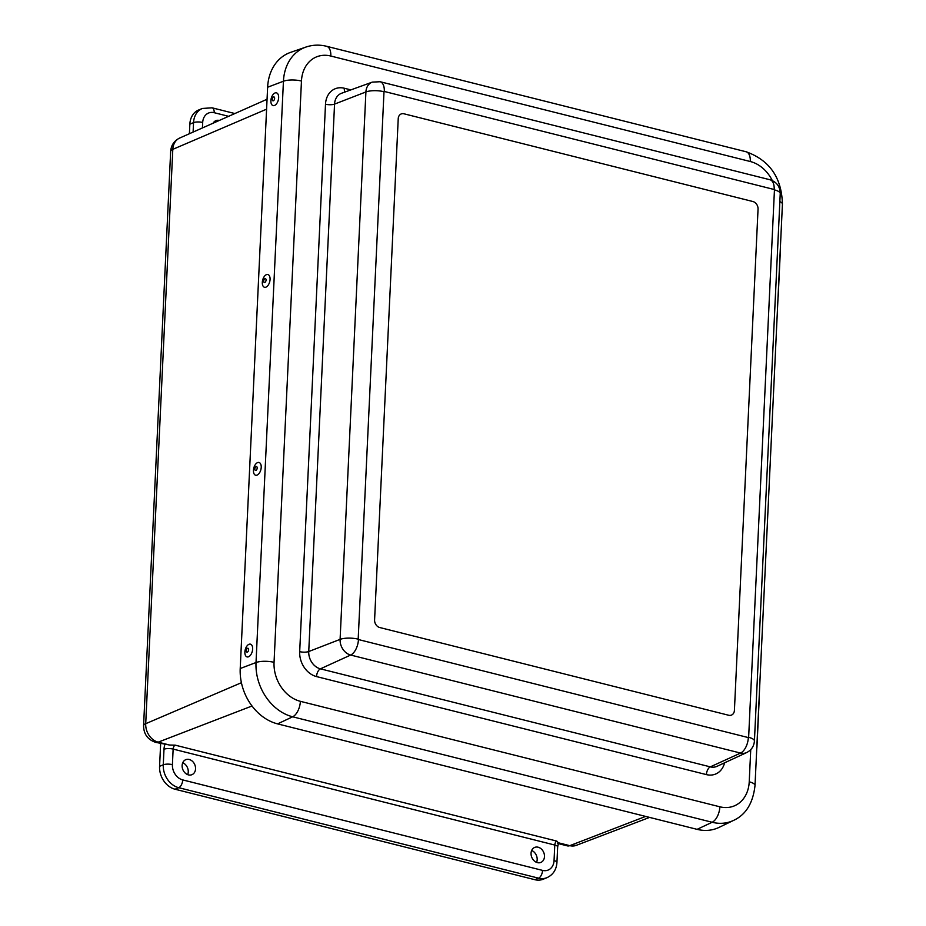 <?xml version="1.0" encoding="UTF-8"?>
<svg xmlns="http://www.w3.org/2000/svg" width="926" height="926" viewBox="0 0 926 926"><rect width="100%" height="100%" fill="white"/><g stroke="black" fill="none" stroke-linecap="round" stroke-linejoin="round"><path stroke-width="1.39" d="M537.404 862.627A8.114 6.447 -112.4 0 1 531.188 855.277A8.114 6.447 -112.4 0 1 534.742 847.394A8.114 6.447 -112.4 0 1 543.736 852.464A8.114 6.447 -112.4 0 1 540.923 862.395A8.114 6.447 -112.4 0 1 537.404 862.627M536.594 862.372A8.23 6.54 67.6 0 0 531.686 850.462M188.476 774.9A8.114 6.447 -112.4 0 1 182.26 767.55A8.114 6.447 -112.4 0 1 185.813 759.667A8.114 6.447 -112.4 0 1 194.807 764.737A8.114 6.447 -112.4 0 1 191.995 774.657A8.114 6.447 -112.4 0 1 188.476 774.9M187.677 774.645A8.23 6.54 67.6 0 0 182.758 762.735M213.142 123.181A8.114 6.447 -112.4 0 1 215.955 120.635A8.114 6.447 -112.4 0 1 219.323 120.449M202.435 127.938L202.69 122.475A13.184 10.487 -112.4 0 1 214.184 112.694A6.586 3.438 -75.9 0 0 212.1 107.821L202.366 108.458L198.673 109.986A19.77 15.73 67.6 0 0 189.853 124.153L189.402 133.726M252.022 705.994L158.184 742.154L169.643 745.036L155.684 742.363C147.766 739.7 143.727 734.168 143.576 725.776A13.184 4.051 -177.3 0 1 145.718 723.704L172.803 149.352A15.927 12.675 -112.4 0 1 179.667 138.043C174.134 140.798 171.136 145.255 170.662 151.424A13.184 4.051 2.7 0 1 172.803 149.352L266.595 109.164M160.649 743.613L159.573 766.323A19.77 15.73 67.6 0 0 175.037 789.23L534.869 879.7A19.77 15.73 67.6 0 0 543.296 879.191L546.988 877.663C553.1 874.792 556.41 869.711 556.943 862.43L557.672 846.885A6.586 2.026 -177.3 0 0 554.778 845.044L554.049 860.601A6.586 2.026 2.7 0 1 556.943 862.43M164.828 744.666A9.908 5.174 -75.9 0 0 163.995 749.238L163.265 764.795A6.586 2.026 2.7 0 1 172.41 764.644L173.139 749.088L554.778 845.044A3.322 1.736 -75.9 0 1 556.815 841.109L558.343 842.776L557.371 843.343M169.643 745.036L175.188 745.152A3.322 1.736 104.1 0 0 173.139 749.088A6.586 2.026 -177.3 0 0 163.995 749.238M305.916 47.064A46.844 37.26 67.6 0 0 283.437 81.233A13.184 4.051 2.7 0 1 301.459 81.037A33.66 26.773 -112.4 0 1 330.814 56.035A13.184 6.887 104.1 0 0 326.635 46.3C319.574 44.541 312.664 44.795 305.916 47.064L290.567 52.388A47.77 38.001 67.6 0 0 267.626 87.241L240.216 668.526A47.77 38.001 67.6 0 0 277.592 723.877L697.081 829.349A47.77 38.001 67.6 0 0 719.027 827.404L733.67 820.355C745.951 814.66 753.058 803.039 755.014 785.468A13.184 4.051 2.7 0 0 749.227 781.81A33.66 26.773 -112.4 0 1 719.872 806.801A13.184 6.887 104.1 0 1 712.152 822.265A46.844 37.26 67.6 0 0 733.67 820.355M374.59 619.888L398.226 118.69A6.586 5.243 -112.4 0 1 401.166 113.967A6.586 5.243 67.6 0 0 398.226 118.69L374.59 619.888A6.586 5.243 67.6 0 0 379.741 627.527A6.586 5.243 -112.4 0 1 374.59 619.888M403.967 113.794A6.586 5.243 67.6 0 0 401.166 113.967A6.586 5.243 -112.4 0 1 403.967 113.794L752.896 201.521A6.586 5.243 -112.4 0 1 758.047 209.16A6.586 5.243 67.6 0 0 752.896 201.521L403.967 113.794M758.047 209.16L734.411 710.369A6.586 5.243 -112.4 0 1 731.471 715.092A6.586 5.243 67.6 0 0 734.411 710.369L758.047 209.16M728.669 715.254A6.586 5.243 67.6 0 0 731.471 715.092A6.586 5.243 -112.4 0 1 728.669 715.254L379.741 627.527L728.669 715.254M274.605 93.167A6.586 3.623 -75 0 0 270.959 99.858A6.586 3.623 -75 0 0 273.054 105.587A6.586 3.623 -75 0 0 278.263 100.158A6.586 3.623 -75 0 0 276.469 92.855A6.586 3.623 -75 0 0 274.605 93.167M273.401 97.022A2.002 1.1 -75 0 0 272.441 100.355A2.002 1.1 -75 0 0 274.49 99.209A2.002 1.1 -75 0 0 273.401 97.022M265.681 287.245A6.586 3.623 -75 0 0 269.917 280.81A6.586 3.623 -75 0 0 267.903 274.536A6.586 3.623 -75 0 0 262.695 279.965A6.586 3.623 -75 0 0 264.489 287.268A6.586 3.623 -75 0 0 265.681 287.245M264.72 282.476A2.002 1.1 -75 0 0 265.97 279.293A2.002 1.1 -75 0 0 263.933 279.884A2.002 1.1 -75 0 0 264.72 282.476M256.815 475.188A6.586 3.623 -75 0 0 261.063 468.764A6.586 3.623 -75 0 0 259.037 462.491A6.586 3.623 -75 0 0 253.828 467.919A6.586 3.623 -75 0 0 255.622 475.223A6.586 3.623 -75 0 0 256.815 475.188M255.854 470.431A2.002 1.1 -75 0 0 257.104 467.248A2.002 1.1 -75 0 0 255.078 467.827A2.002 1.1 -75 0 0 255.854 470.431M244.881 652.054A6.586 3.623 -75 0 0 247.057 656.904A6.586 3.623 -75 0 0 252.266 651.476A6.586 3.623 -75 0 0 250.471 644.172A6.586 3.623 -75 0 0 244.881 652.054M246.258 650.642A2.002 1.1 -75 0 0 247.96 651.603A2.002 1.1 -75 0 0 248.11 648.316A2.002 1.1 -75 0 0 246.258 650.642M759.181 697.07A13.496 6.667 103.3 0 1 759.193 699.408L756.97 746.414A13.496 6.667 103.3 0 1 756.739 748.868M780.456 245.98A13.496 6.667 103.3 0 1 780.468 248.318L778.245 295.336A13.496 6.667 103.3 0 1 778.014 297.778M189.853 124.153L193.546 122.637L193.106 132.082M155.684 742.363A13.184 6.887 104.1 0 0 158.184 742.154A15.927 12.675 -112.4 0 1 145.718 723.704L241.42 682.705M554.049 860.601A13.184 10.487 -112.4 0 1 542.555 870.394L182.723 779.912A6.586 3.438 104.1 0 1 178.741 787.702A19.77 15.73 67.6 0 1 163.265 764.795L159.573 766.323M576.342 845.334A15.927 12.675 -112.4 0 1 569.803 845.658A13.184 6.887 104.1 0 1 567.302 845.866L576.342 845.334L649.577 817.403M645.653 816.419L569.803 845.658L558.343 842.776M542.555 870.394A6.586 3.438 104.1 0 1 538.562 878.172A19.77 15.73 67.6 0 0 546.988 877.663M175.037 789.23L178.741 787.702L538.562 878.172L534.869 879.7M182.723 779.912A13.184 10.487 -112.4 0 1 172.41 764.644M556.815 841.109L175.188 745.152M202.69 122.475A6.586 2.026 -177.3 0 0 193.546 122.637A19.77 15.73 67.6 0 1 202.366 108.458M214.184 112.694L228.618 116.317M330.814 56.035L750.303 161.518A13.184 6.887 -75.9 0 0 746.136 151.771L326.635 46.3M779.854 201.602A13.184 4.051 2.7 0 1 782.424 204.183C781.752 177.723 769.656 160.256 746.136 151.771M750.303 161.518A33.66 26.773 -112.4 0 1 772.307 180.57M267.626 87.241L283.437 81.233L256.016 662.53A13.184 4.051 2.7 0 1 274.05 662.333L301.459 81.037M750.743 749.632L749.227 781.81M240.216 668.526L256.016 662.53A46.844 37.26 67.6 0 0 292.662 716.793A13.184 6.887 -75.9 0 0 300.383 701.329A33.66 26.773 -112.4 0 1 274.05 662.333M277.592 723.877L292.662 716.793L712.152 822.265L697.081 829.349M719.872 806.801L300.383 701.329M350.873 89.891L344.275 88.236A21.53 17.119 67.6 0 0 325.501 104.21L299.688 651.649A21.53 17.119 67.6 0 0 316.53 676.582L706.411 774.611A21.53 17.119 67.6 0 0 724.583 762.816M746.657 752.572L717.048 766.311A14.932 11.876 -112.4 0 1 710.311 766.867L740.557 753.07A13.52 10.753 67.6 0 0 746.657 752.572C751.403 750.141 753.984 746.287 754.424 740.997A13.184 4.051 -177.3 0 0 748.636 737.327L748.335 737.582A13.184 6.887 104.1 0 1 740.557 753.07L350.665 655.041A13.184 6.887 104.1 0 0 358.455 639.553L358.188 639.16A13.184 4.051 -177.3 0 0 340.097 639.38A13.52 10.753 67.6 0 0 350.665 655.041L320.419 668.838A14.932 11.876 -112.4 0 1 308.74 651.534L334.552 104.106A14.932 11.876 -112.4 0 1 341.59 93.248L372.287 82.125A13.52 10.753 67.6 0 0 365.909 91.952L340.097 639.38L308.74 651.534A6.586 2.026 -177.3 0 1 299.688 651.649M754.424 740.997L780.236 193.569A13.184 4.051 -177.3 0 0 774.449 189.899L748.636 737.327M748.335 737.582L358.455 639.553M780.236 193.569C780.097 186.554 776.694 181.959 770.015 179.76A13.184 6.887 104.1 0 1 774.182 189.506L774.449 189.899M372.287 82.125L380.123 81.731A13.184 6.887 104.1 0 1 384.302 91.466L774.182 189.506M358.188 639.16L384.001 91.72A13.184 4.051 -177.3 0 0 365.909 91.952L334.552 104.106A6.586 2.026 -177.3 0 1 325.501 104.21M344.275 88.236A6.586 3.438 -75.9 0 0 345.016 92.01M316.53 676.582A6.586 3.438 104.1 0 1 320.419 668.838L710.311 766.867A6.586 3.438 -75.9 0 0 706.411 774.611M170.662 151.424L143.576 725.776M558.32 843.598L567.302 845.866M557.672 846.885L558.424 843.32M234.868 113.551L212.1 107.821M179.667 138.043L267.058 99.256M782.424 204.183L755.014 785.468M380.123 81.731L770.015 179.76"/></g></svg>
